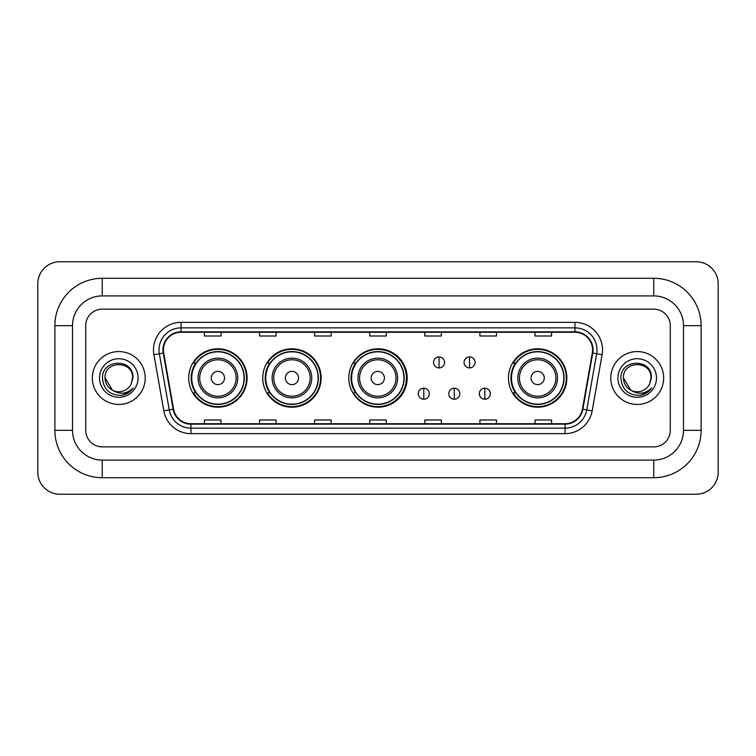 <?xml version="1.0" encoding="UTF-8"?>
<svg xmlns="http://www.w3.org/2000/svg" width="756" height="756" viewBox="0 0 756 756"><rect width="100%" height="100%" fill="white"/><g stroke="black" fill="none" stroke-linecap="round" stroke-linejoin="round"><path stroke-width="1.13" d="M508.457 378A29.2 29.2 0 0 0 537.658 407.2A29.2 29.2 0 0 0 566.858 378A29.2 29.2 0 0 0 537.658 348.8A29.2 29.2 0 0 0 508.457 378M348.8 378A29.2 29.2 0 0 0 378 407.2A29.2 29.2 0 0 0 407.2 378A29.2 29.2 0 0 0 378 348.8A29.2 29.2 0 0 0 348.8 378M262.748 378A29.2 29.2 0 0 0 291.948 407.2A29.2 29.2 0 0 0 321.139 378A29.2 29.2 0 0 0 291.948 348.8A29.2 29.2 0 0 0 262.748 378M188.698 378A29.2 29.2 0 0 0 217.898 407.2A29.2 29.2 0 0 0 247.099 378A29.2 29.2 0 0 0 217.898 348.8A29.2 29.2 0 0 0 188.698 378M195.7 392.874A26.725 26.725 0 0 1 195.7 363.126M269.75 392.874A26.725 26.725 0 0 1 269.75 363.126M355.585 392.874A26.725 26.725 0 0 1 355.585 363.126M515.46 392.874A26.725 26.725 0 0 1 515.46 363.126M92.345 378A26.441 26.441 0 0 0 118.786 404.441A26.441 26.441 0 0 0 145.228 378A26.441 26.441 0 0 0 118.786 351.559A26.441 26.441 0 0 0 92.345 378A26.441 26.441 0 0 0 118.786 404.441A26.441 26.441 0 0 0 145.228 378A26.441 26.441 0 0 0 118.786 351.559A26.441 26.441 0 0 0 92.345 378M610.772 378A26.441 26.441 0 0 0 637.213 404.441A26.441 26.441 0 0 0 663.655 378A26.441 26.441 0 0 0 637.213 351.559A26.441 26.441 0 0 0 610.772 378A26.441 26.441 0 0 0 637.213 404.441A26.441 26.441 0 0 0 663.655 378A26.441 26.441 0 0 0 637.213 351.559A26.441 26.441 0 0 0 610.772 378M163.409 349.905A17.634 17.634 0 0 1 181.043 332.271L574.957 332.271A17.634 17.634 0 0 1 592.317 352.967L582.413 409.157A17.634 17.634 0 0 1 565.053 423.729L190.947 423.729A17.634 17.634 0 0 1 173.587 409.157L163.683 352.967A17.634 17.634 0 0 1 163.409 349.905M162.975 349.905A18.068 18.068 0 0 0 163.249 353.043L173.152 409.232A18.068 18.068 0 0 0 190.947 424.173L565.053 424.173A18.068 18.068 0 0 0 582.848 409.232L592.751 353.043A18.068 18.068 0 0 0 574.957 331.827L181.043 331.827A18.068 18.068 0 0 0 162.975 349.905M153.912 354.687A27.547 27.547 0 0 1 181.043 322.358L574.957 322.358A27.547 27.547 0 0 1 602.088 354.687L592.175 410.877A27.547 27.547 0 0 1 565.053 433.642L190.947 433.642A27.547 27.547 0 0 1 163.825 410.877L153.912 354.687L159.336 353.732A22.037 22.037 0 0 1 181.043 327.868L574.957 327.868A22.037 22.037 0 0 1 596.664 353.732L586.75 409.922A22.037 22.037 0 0 1 565.053 428.132L190.947 428.132A22.037 22.037 0 0 1 169.249 409.922L159.336 353.732A22.037 22.037 0 0 1 159.006 349.905M670.27 325.666A16.528 16.528 0 0 0 653.742 309.138L102.258 309.138A16.528 16.528 0 0 0 85.73 325.666L85.73 430.334A16.528 16.528 0 0 0 102.258 446.862L653.742 446.862A16.528 16.528 0 0 0 670.27 430.334L670.27 325.666A16.528 16.528 0 0 0 653.742 309.138L102.258 309.138A16.528 16.528 0 0 0 85.73 325.666L85.73 430.334A16.528 16.528 0 0 0 102.258 446.862L653.742 446.862A16.528 16.528 0 0 0 670.27 430.334L670.27 325.666M582.848 409.232L586.75 409.922L596.664 353.732L602.088 354.687M369.741 332.271L369.741 336.004L386.259 336.004L386.259 332.271M314.647 332.271L314.647 336.004L331.175 336.004L331.175 332.271M259.554 332.271L259.554 336.004L276.082 336.004L276.082 332.271M204.46 332.271L204.46 336.004L220.988 336.004L220.988 332.271M424.825 332.271L424.825 336.004L441.353 336.004L441.353 332.271M479.918 332.271L479.918 336.004L496.446 336.004L496.446 332.271M535.012 332.271L535.012 336.004L551.54 336.004L551.54 332.271M386.259 423.729L386.259 419.996L369.741 419.996L369.741 423.729M331.175 423.729L331.175 419.996L314.647 419.996L314.647 423.729M276.082 423.729L276.082 419.996L259.554 419.996L259.554 423.729M220.988 423.729L220.988 419.996L204.46 419.996L204.46 423.729M441.353 423.729L441.353 419.996L424.825 419.996L424.825 423.729M496.446 423.729L496.446 419.996L479.918 419.996L479.918 423.729M551.54 423.729L551.54 419.996L535.012 419.996L535.012 423.729M102.258 278.284L102.258 295.908L653.742 295.908L653.742 278.284A47.382 47.382 0 0 1 701.124 325.666A47.382 47.382 0 0 0 653.742 278.284L102.258 278.284A47.382 47.382 0 0 0 54.876 325.666L54.876 430.334A47.382 47.382 0 0 0 102.258 477.716L653.742 477.716A47.382 47.382 0 0 0 701.124 430.334L701.124 325.666L683.49 325.666A29.749 29.749 0 0 0 653.742 295.908L102.258 295.908A29.749 29.749 0 0 0 72.51 325.666L72.51 430.334A29.749 29.749 0 0 0 102.258 460.092L653.742 460.092A29.749 29.749 0 0 0 683.49 430.334L683.49 325.666L683.49 430.334L701.124 430.334M718.2 283.793A22.037 22.037 0 0 0 696.163 261.756L59.837 261.756A22.037 22.037 0 0 0 37.8 283.793L37.8 472.207A22.037 22.037 0 0 0 59.837 494.244L696.163 494.244A22.037 22.037 0 0 0 718.2 472.207L718.2 283.793M112.502 390.257L105.018 378C104.167 360.234 133.406 360.234 132.565 378L131.053 384.265L132.895 378C134.256 358.108 101.862 358.599 102.466 378C103.563 389.718 110.017 395.482 121.839 395.293C126.649 394.367 130.467 391.91 133.283 387.913C126.923 394.018 120.034 394.821 112.606 390.304A13.769 13.769 0 0 0 131.053 384.265L132.555 378.189M112.606 390.304C107.787 387.648 105.254 383.547 105.018 378M99.508 378A19.278 19.278 0 0 0 118.786 397.278A19.278 19.278 0 0 0 138.074 378A19.278 19.278 0 0 0 118.786 358.722A19.278 19.278 0 0 0 99.508 378M133.245 387.97L128.359 392.723M128.246 392.799L121.924 395.275M224.513 378A6.615 6.615 0 0 0 217.898 371.385A6.615 6.615 0 0 0 211.293 378A6.615 6.615 0 0 0 217.898 384.615A6.615 6.615 0 0 0 224.513 378M237.734 378A19.836 19.836 0 0 0 217.898 358.164A19.836 19.836 0 0 0 198.063 378A19.836 19.836 0 0 0 217.898 397.836A19.836 19.836 0 0 0 237.734 378A19.836 19.836 0 0 1 217.898 397.836A19.836 19.836 0 0 1 198.063 378M244.065 378A26.167 26.167 0 0 0 217.898 351.833A26.167 26.167 0 0 0 191.731 378A26.167 26.167 0 0 0 217.898 404.167A26.167 26.167 0 0 0 244.065 378M246.55 378A28.652 28.652 0 0 1 193.413 392.874L196.069 392.874A26.413 26.413 0 0 0 235.381 397.807A26.413 26.413 0 0 0 235.381 358.193A26.413 26.413 0 0 0 196.069 363.126L193.413 363.126A28.652 28.652 0 0 1 246.55 378M298.554 378A6.615 6.615 0 0 0 291.948 371.385A6.615 6.615 0 0 0 285.333 378A6.615 6.615 0 0 0 291.948 384.615A6.615 6.615 0 0 0 298.554 378M311.774 378A19.836 19.836 0 0 0 291.948 358.164A19.836 19.836 0 0 0 272.113 378A19.836 19.836 0 0 0 291.948 397.836A19.836 19.836 0 0 0 311.774 378A19.836 19.836 0 0 1 291.948 397.836A19.836 19.836 0 0 1 272.113 378M318.115 378A26.167 26.167 0 0 0 291.948 351.833A26.167 26.167 0 0 0 265.772 378A26.167 26.167 0 0 0 291.948 404.167A26.167 26.167 0 0 0 318.115 378M320.591 378A28.652 28.652 0 0 1 267.463 392.874L270.119 392.874A26.413 26.413 0 0 0 309.421 397.807A26.413 26.413 0 0 0 309.421 358.193A26.413 26.413 0 0 0 270.119 363.126L267.463 363.126A28.652 28.652 0 0 1 320.591 378M384.388 378A6.615 6.615 0 0 0 377.783 371.385A6.615 6.615 0 0 0 371.168 378A6.615 6.615 0 0 0 377.783 384.615A6.615 6.615 0 0 0 384.388 378M397.609 378A19.836 19.836 0 0 0 377.783 358.164A19.836 19.836 0 0 0 357.947 378A19.836 19.836 0 0 0 377.783 397.836A19.836 19.836 0 0 0 397.609 378A19.836 19.836 0 0 1 377.783 397.836A19.836 19.836 0 0 1 357.947 378M403.95 378A26.167 26.167 0 0 0 377.783 351.833A26.167 26.167 0 0 0 351.606 378A26.167 26.167 0 0 0 377.783 404.167A26.167 26.167 0 0 0 403.95 378M406.426 378A28.652 28.652 0 0 1 353.298 392.874L355.953 392.874A26.413 26.413 0 0 0 395.256 397.807A26.413 26.413 0 0 0 395.256 358.193A26.413 26.413 0 0 0 355.953 363.126L353.298 363.126A28.652 28.652 0 0 1 406.426 378M544.273 378A6.615 6.615 0 0 0 537.658 371.385A6.615 6.615 0 0 0 531.052 378A6.615 6.615 0 0 0 537.658 384.615A6.615 6.615 0 0 0 544.273 378M557.493 378A19.836 19.836 0 0 0 537.658 358.164A19.836 19.836 0 0 0 517.822 378A19.836 19.836 0 0 0 537.658 397.836A19.836 19.836 0 0 0 557.493 378A19.836 19.836 0 0 1 537.658 397.836A19.836 19.836 0 0 1 517.822 378M563.825 378A26.167 26.167 0 0 0 537.658 351.833A26.167 26.167 0 0 0 511.491 378A26.167 26.167 0 0 0 537.658 404.167A26.167 26.167 0 0 0 563.825 378M566.31 378A28.652 28.652 0 0 1 513.173 392.874L515.828 392.874A26.413 26.413 0 0 0 555.14 397.807A26.413 26.413 0 0 0 555.14 358.193A26.413 26.413 0 0 0 515.828 363.126L513.173 363.126A28.652 28.652 0 0 1 566.31 378M439.047 356.898A5.509 5.509 0 0 0 433.538 362.407A5.509 5.509 0 0 0 439.047 367.917A5.509 5.509 0 0 0 444.556 362.407A5.509 5.509 0 0 0 439.047 356.898L439.047 367.917A5.509 5.509 0 0 0 444.556 362.407A5.509 5.509 0 0 0 439.047 356.898M469.561 356.898A5.509 5.509 0 0 0 464.052 362.407A5.509 5.509 0 0 0 469.561 367.917A5.509 5.509 0 0 0 475.07 362.407A5.509 5.509 0 0 0 469.561 356.898L469.561 367.917A5.509 5.509 0 0 0 475.07 362.407A5.509 5.509 0 0 0 469.561 356.898M423.785 388.197A5.509 5.509 0 0 0 418.276 393.706A5.509 5.509 0 0 0 423.785 399.215A5.509 5.509 0 0 0 429.295 393.706A5.509 5.509 0 0 0 423.785 388.197L423.785 399.215A5.509 5.509 0 0 0 429.295 393.706A5.509 5.509 0 0 0 423.785 388.197M454.299 388.197A5.509 5.509 0 0 0 448.79 393.706A5.509 5.509 0 0 0 454.299 399.215A5.509 5.509 0 0 0 459.809 393.706A5.509 5.509 0 0 0 454.299 388.197L454.299 399.215A5.509 5.509 0 0 0 459.809 393.706A5.509 5.509 0 0 0 454.299 388.197M484.823 388.197A5.509 5.509 0 0 0 479.313 393.706A5.509 5.509 0 0 0 484.823 399.215A5.509 5.509 0 0 0 490.332 393.706A5.509 5.509 0 0 0 484.823 388.197L484.823 399.215A5.509 5.509 0 0 0 490.332 393.706A5.509 5.509 0 0 0 484.823 388.197M630.844 390.209L623.435 378C622.594 360.234 651.833 360.234 650.982 378L649.48 384.265L651.322 378C652.683 358.108 620.289 358.599 620.893 378C621.99 389.718 628.444 395.482 640.266 395.293C645.076 394.367 648.894 391.91 651.71 387.913C645.35 394.018 638.461 394.821 631.033 390.304L631.014 390.304A13.769 13.769 0 0 0 649.48 384.265L650.982 378.189M631.033 390.304C626.214 387.648 623.681 383.547 623.435 378M617.926 378A19.278 19.278 0 0 0 637.213 397.278A19.278 19.278 0 0 0 656.491 378A19.278 19.278 0 0 0 637.213 358.722A19.278 19.278 0 0 0 617.926 378M651.672 387.97L646.786 392.723M646.673 392.799L640.351 395.275M574.957 322.358L574.957 331.827M159.336 353.732L163.249 353.043M190.947 433.642L190.947 424.173M565.053 424.173L565.053 433.642M163.825 410.877L173.152 409.232M592.751 353.043L596.664 353.732M181.043 322.358L181.043 331.827M586.75 409.922L592.175 410.877M653.742 477.716L653.742 460.092L102.258 460.092L102.258 477.716M54.876 430.334L72.51 430.334L72.51 325.666L54.876 325.666M236.118 378A18.22 18.22 0 0 0 217.898 359.78A18.22 18.22 0 0 0 199.679 378A18.22 18.22 0 0 0 217.898 396.22A18.22 18.22 0 0 0 236.118 378M310.168 378A18.22 18.22 0 0 0 291.948 359.78A18.22 18.22 0 0 0 273.729 378A18.22 18.22 0 0 0 291.948 396.22A18.22 18.22 0 0 0 310.168 378M396.002 378A18.22 18.22 0 0 0 377.783 359.78A18.22 18.22 0 0 0 359.563 378A18.22 18.22 0 0 0 377.783 396.22A18.22 18.22 0 0 0 396.002 378M555.877 378A18.22 18.22 0 0 0 537.658 359.78A18.22 18.22 0 0 0 519.438 378A18.22 18.22 0 0 0 537.658 396.22A18.22 18.22 0 0 0 555.877 378"/></g></svg>
